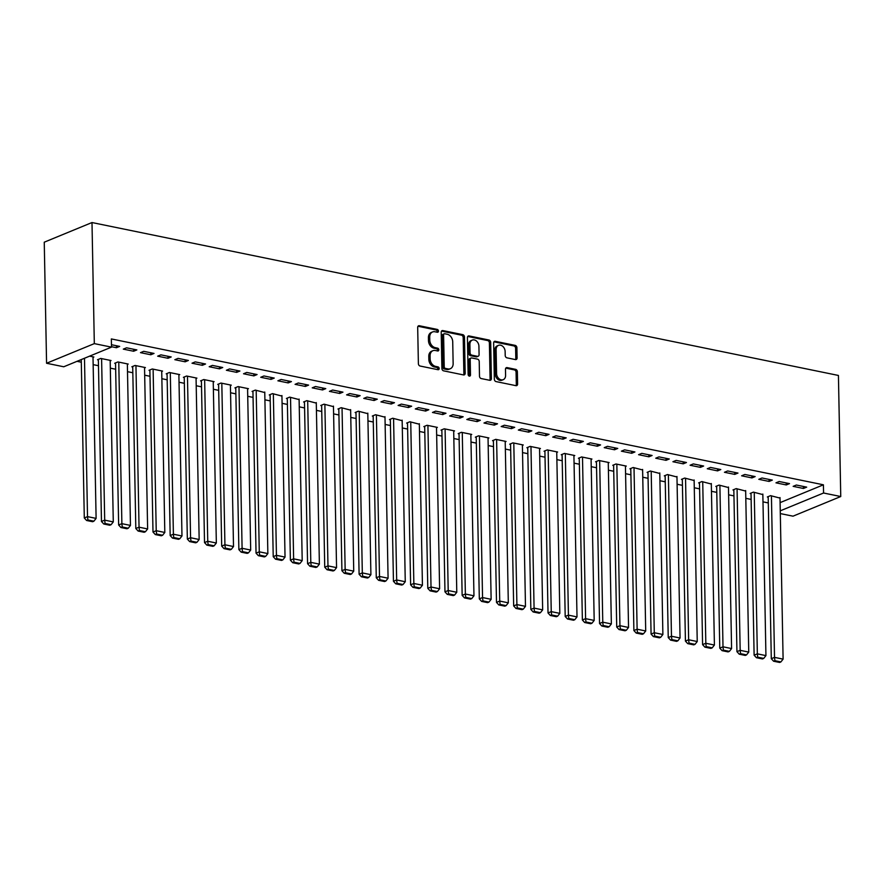 <?xml version="1.0" encoding="UTF-8"?>
<svg xmlns="http://www.w3.org/2000/svg" width="885" height="885" viewBox="0 0 885 885"><rect width="100%" height="100%" fill="white"/><g stroke="black" fill="none" stroke-linecap="round" stroke-linejoin="round"><path stroke-width="1.33" d="M438.462 331.067A1.471 1.117 67.6 0 0 437.245 329.419L419.335 325.746A2.113 1.604 67.6 0 0 417.687 327.417L418.384 363.68A2.113 1.604 67.6 0 0 420.109 366.036L438.02 369.709A1.471 1.117 67.6 0 0 437.964 366.888L435.652 366.412A6.748 5.133 67.6 0 1 430.132 358.856L430.077 355.836A6.748 5.133 67.6 0 1 432.898 350.703A6.748 5.133 67.6 0 1 435.343 350.493L437.666 350.969A1.471 1.117 67.6 0 0 437.61 348.148L435.287 347.672A6.748 5.133 67.6 0 1 429.778 340.128L429.712 337.108A6.748 5.133 67.6 0 1 432.544 331.963A6.748 5.133 67.6 0 1 434.989 331.764L437.301 332.24A1.471 1.117 67.6 0 0 438.462 331.067M437.057 332.185A1.471 1.117 67.6 0 0 435.962 329.95L418.052 326.277A2.113 1.604 67.6 0 0 418.008 326.277M437.776 369.653A1.471 1.117 67.6 0 0 436.681 367.419L434.358 366.943L435.652 366.412M437.422 350.925A1.471 1.117 67.6 0 0 436.316 348.679L434.004 348.203L435.287 347.672M515.446 359.587A2.113 1.604 67.6 0 0 517.094 357.916L516.906 347.739A2.113 1.604 67.6 0 0 515.181 345.382L495.279 341.311A2.113 1.604 67.6 0 0 493.642 342.982L494.339 379.234A2.113 1.604 67.6 0 0 496.054 381.59L515.955 385.672A2.113 1.604 67.6 0 0 517.603 384.001L517.36 371.711A2.113 1.604 67.6 0 0 515.634 369.355L507.127 367.607A2.113 1.604 67.6 0 0 505.479 369.277L505.589 375.373A5.642 4.292 67.6 0 1 503.233 379.665A5.642 4.292 67.6 0 1 496.573 373.525L496.12 349.652A5.642 4.292 67.6 0 1 498.476 345.36A5.642 4.292 67.6 0 1 505.136 351.5L505.213 355.482A2.113 1.604 67.6 0 0 506.939 357.839L515.446 359.587M823.415 484.803L111.344 338.933L111.499 347.141L63.753 366.777L46.573 363.259L44.25 242.191L91.996 222.544L838.427 375.45L840.75 496.529L823.57 493.011L823.415 484.803L780.105 502.625M111.499 347.141L94.319 343.623L91.996 222.544M464.47 336.997A2.113 1.604 67.6 0 0 462.744 334.641L442.854 330.57A2.113 1.604 67.6 0 0 441.206 332.24L441.903 368.492A2.113 1.604 67.6 0 0 443.628 370.848L463.519 374.93A2.113 1.604 67.6 0 0 465.167 373.26L464.47 336.997L463.187 337.528A2.113 1.604 67.6 0 0 461.461 335.172L441.56 331.101A2.113 1.604 67.6 0 0 441.526 331.09M469.072 335.935L488.962 340.017A2.113 1.604 67.6 0 1 490.688 342.373L491.385 378.625A2.113 1.604 67.6 0 1 489.737 380.296L481.219 378.559A2.113 1.604 67.6 0 1 479.493 376.191L479.216 361.489A2.113 1.604 67.6 0 0 477.491 359.133L471.849 357.971A2.113 1.604 67.6 0 0 470.2 359.642L470.488 374.952A1.471 1.117 67.6 0 1 468.132 374.466L467.424 337.605A2.113 1.604 67.6 0 1 469.072 335.935L467.778 336.466L487.668 340.548L488.962 340.017M786.278 484.947L789.497 483.619L779.198 481.506L775.968 482.834L786.278 484.947L786.234 482.956M762.837 494.582L753.389 492.126L750.159 493.454L751.022 493.631M751.929 477.911L755.148 476.584L744.849 474.471L741.619 475.798L751.929 477.911L751.885 475.909M728.488 487.547L719.04 485.091L715.81 486.418L716.673 486.595M717.569 470.875L720.799 469.548L710.5 467.435L707.27 468.762L717.569 470.875L717.536 468.873M694.139 480.511L684.68 478.055L681.461 479.382L682.313 479.559M683.22 463.84L686.45 462.512L676.151 460.399L672.921 461.727L683.22 463.84L683.187 461.837M659.79 473.475L650.331 471.019L647.112 472.347L647.964 472.524M648.871 456.804L652.101 455.476L641.791 453.363L638.572 454.691L648.871 456.804L648.838 454.801M625.441 466.439L626.292 466.085L615.982 463.983L612.763 465.311L613.615 465.488M614.522 449.768L617.752 448.441L607.442 446.328L604.223 447.655L614.522 449.768L614.489 447.766M591.091 459.403L591.943 459.049L581.633 456.948L578.414 458.275L579.266 458.441M580.173 442.721L583.403 441.394L573.093 439.292L569.874 440.619L580.173 442.721L580.14 440.73M556.742 452.368L557.594 452.014L547.284 449.901L544.054 451.228L544.917 451.405M545.824 435.685L549.054 434.358L538.744 432.256L535.525 433.584L545.824 435.685L545.791 433.694M522.393 445.332L523.245 444.978L512.935 442.865L509.705 444.193L510.568 444.37M511.475 428.65L514.705 427.322L504.395 425.209L501.164 426.537L511.475 428.65L511.43 426.659M488.044 438.296L488.885 437.942L478.586 435.829L475.356 437.157L476.219 437.334M477.126 421.614L480.356 420.286L470.046 418.174L466.815 419.501L477.126 421.614L477.081 419.623M453.695 431.26L454.536 430.906L444.237 428.794L441.007 430.121L441.869 430.298M442.777 414.578L445.996 413.251L435.697 411.138L432.466 412.465L442.777 414.578L442.732 412.587M419.346 424.214L409.888 421.758L406.658 423.085L407.52 423.262M408.427 407.542L411.647 406.215L401.347 404.102L398.117 405.43L408.427 407.542L408.383 405.551M384.986 417.178L375.539 414.722L372.308 416.05L373.171 416.227M374.078 400.507L377.298 399.179L366.998 397.066L363.768 398.394L374.078 400.507L374.034 398.504M350.637 410.142L341.19 407.686L337.959 409.014L338.822 409.191M339.729 393.471L342.949 392.144L332.649 390.031L329.419 391.358L339.729 393.471L339.685 391.469M316.288 403.106L306.841 400.651L303.61 401.978L304.462 402.155M305.369 386.435L308.599 385.108L298.3 382.995L295.07 384.322L305.369 386.435L305.336 384.433M281.939 396.071L272.48 393.615L269.261 394.942L270.113 395.119M271.02 379.399L274.25 378.072L263.94 375.959L260.721 377.287L271.02 379.399L270.987 377.397M247.59 389.035L248.442 388.681L238.131 386.579L234.912 387.907L235.764 388.084M236.671 372.364L239.901 371.036L229.591 368.923L226.372 370.251L236.671 372.364L236.638 370.361M213.241 381.999L214.093 381.645L203.782 379.543L200.563 380.871L201.415 381.037M202.322 365.317L205.552 363.989L195.242 361.888L192.023 363.215L202.322 365.317L202.289 363.326M178.892 374.963L179.743 374.609L169.433 372.497L166.214 373.824L167.066 374.001M167.973 358.281L171.203 356.954L160.893 354.852L157.674 356.168L167.973 358.281L167.94 356.29M144.543 367.928L145.394 367.574L135.084 365.461L131.854 366.788L132.717 366.965M133.624 351.245L136.854 349.918L126.544 347.805L123.314 349.132L133.624 351.245L133.591 349.254M110.194 360.892L111.045 360.538L100.735 358.425L97.505 359.752L98.368 359.93M77.017 361.323L81.298 362.197M93.157 364.631L98.478 365.715M110.326 368.149L115.658 369.233M127.506 371.667L132.827 372.751M144.675 375.185L150.007 376.28M161.855 378.703L167.177 379.798M179.035 382.22L184.357 383.316M196.204 385.738L201.526 386.834M213.385 389.256L218.706 390.351M230.554 392.774L235.875 393.869M247.734 396.292L253.055 397.387M264.903 399.81L270.224 400.905M282.083 403.328L287.404 404.423M299.252 406.846L304.584 407.941M316.432 410.363L321.753 411.459M333.601 413.881L338.933 414.976M350.781 417.41L356.102 418.494M367.961 420.928L373.282 422.012M385.13 424.446L390.451 425.53M402.31 427.964L407.631 429.048M419.479 431.482L424.8 432.566M436.659 435L441.98 436.084M453.828 438.517L459.149 439.602M471.008 442.035L476.329 443.119M488.177 445.553L493.509 446.637M505.357 449.071L510.678 450.166M522.526 452.589L527.858 453.684M539.706 456.107L545.027 457.202M556.886 459.625L562.207 460.72M574.055 463.143L579.376 464.238M591.235 466.66L596.556 467.756M608.404 470.178L613.725 471.274M625.584 473.696L630.905 474.791M642.753 477.214L648.074 478.309M659.933 480.732L665.255 481.827M677.102 484.25L682.435 485.345M694.283 487.768L699.604 488.863M711.452 491.297L716.784 492.381M728.632 494.815L733.953 495.899M745.812 498.332L751.133 499.417M762.981 501.85L768.302 502.934M89.595 356.146L93.865 357.02L93.013 357.374M111.455 344.719L119.674 346.4L116.444 347.728L116.411 345.736M111.488 346.71L116.444 347.728M127.363 364.41L128.214 364.056L117.915 361.943L114.685 363.27L115.548 363.447M150.804 354.763L154.023 353.436L143.724 351.323L140.494 352.65L150.804 354.763L150.76 352.772M161.712 371.446L162.563 371.092L152.264 368.979L149.034 370.306L149.897 370.483M185.153 361.799L188.372 360.472L178.073 358.37L174.843 359.697L185.153 361.799L185.109 359.808M196.072 378.481L196.912 378.127L186.613 376.014L183.383 377.342L184.246 377.519M219.502 368.835L222.721 367.507L212.422 365.405L209.192 366.733L219.502 368.835L219.458 366.844M230.421 385.517L231.262 385.163L220.962 383.061L217.732 384.389L218.595 384.555M253.851 375.882L257.07 374.554L246.771 372.441L243.541 373.769L253.851 375.882L253.807 373.879M264.77 392.553L255.311 390.097L252.081 391.424L252.944 391.601M288.2 382.917L291.43 381.59L281.12 379.477L277.89 380.804L288.2 382.917L288.156 380.915M299.119 399.589L289.66 397.133L286.43 398.46L287.293 398.637M322.549 389.953L325.78 388.626L315.469 386.513L312.239 387.84L322.549 389.953L322.516 387.951M333.468 406.624L324.01 404.168L320.779 405.496L321.642 405.673M356.898 396.989L360.129 395.661L349.818 393.548L346.599 394.876L356.898 396.989L356.865 394.987M367.817 413.66L358.359 411.204L355.139 412.532L355.991 412.709M391.247 404.025L394.478 402.697L384.167 400.584L380.948 401.912L391.247 404.025L391.214 402.022M402.166 420.696L392.708 418.24L389.488 419.567L390.34 419.744M425.596 411.06L428.827 409.733L418.516 407.62L415.297 408.947L425.596 411.06L425.563 409.069M436.515 427.743L437.367 427.389L427.057 425.276L423.838 426.603L424.689 426.78M459.946 418.096L463.176 416.769L452.866 414.656L449.646 415.983L459.946 418.096L459.912 416.105M470.864 434.778L471.716 434.424L461.406 432.311L458.187 433.639L459.038 433.816M494.295 425.132L497.525 423.804L487.226 421.691L483.995 423.019L494.295 425.132L494.261 423.141M505.213 441.814L506.065 441.46L495.755 439.347L492.536 440.675L493.387 440.852M528.655 432.168L531.874 430.84L521.575 428.727L518.344 430.055L528.655 432.168L528.611 430.176M539.562 448.85L540.414 448.496L530.115 446.383L526.885 447.71L527.748 447.887M563.004 439.203L566.223 437.876L555.924 435.774L552.694 437.101L563.004 439.203L562.96 437.212M573.911 455.886L574.763 455.532L564.464 453.43L561.234 454.746L562.097 454.923M597.353 446.239L600.572 444.923L590.273 442.81L587.043 444.137L597.353 446.239L597.309 444.248M608.272 462.921L609.112 462.567L598.813 460.465L595.583 461.793L596.446 461.959M631.702 453.286L634.921 451.958L624.622 449.845L621.392 451.173L631.702 453.286L631.658 451.284M642.621 469.957L633.162 467.501L629.932 468.829L630.795 469.006M666.051 460.322L669.281 458.994L658.971 456.881L655.741 458.209L666.051 460.322L666.007 458.319M676.97 476.993L667.511 474.537L664.281 475.865L665.144 476.041M700.4 467.357L703.63 466.03L693.32 463.917L690.09 465.244L700.4 467.357L700.356 465.355M711.319 484.029L701.86 481.573L698.63 482.9L699.493 483.077M734.749 474.393L737.979 473.066L727.669 470.953L724.45 472.28L734.749 474.393L734.716 472.391M745.668 491.064L736.209 488.608L732.979 489.936L733.842 490.113M769.098 481.429L772.328 480.101L762.018 477.988L758.799 479.316L769.098 481.429L769.065 479.438M780.017 498.1L770.558 495.644L767.339 496.972L768.191 497.149M803.447 488.465L806.678 487.137L796.367 485.024L793.148 486.352L803.447 488.465L803.414 486.473M780.26 510.833L823.57 493.011M840.75 496.529L793.004 516.176L780.316 513.577M94.319 343.623L46.573 363.259M432.544 331.963L431.249 332.495A6.748 5.133 67.6 0 0 428.428 337.639L429.712 337.108M434.004 348.203A6.748 5.133 67.6 0 1 428.484 340.659L428.428 337.639M432.898 350.703L431.615 351.234A6.748 5.133 67.6 0 0 428.783 356.367L430.077 355.836M434.358 366.943A6.748 5.133 67.6 0 1 428.838 359.387L428.783 356.367M463.563 374.93A2.113 1.604 67.6 0 0 463.873 373.791L463.187 337.528M444.768 333.767A1.471 1.117 67.6 0 0 443.606 334.939L444.226 366.766A1.471 1.117 67.6 0 0 445.432 368.414L447.876 368.912A6.748 5.133 67.6 0 0 450.321 368.713A6.748 5.133 67.6 0 0 453.142 363.569L452.722 341.82A6.748 5.133 67.6 0 0 447.213 334.264L444.768 333.767M444.226 333.811L442.942 334.342A1.471 1.117 67.6 0 0 442.323 335.47L443.606 334.939M450.321 368.713L449.027 369.244A6.748 5.133 67.6 0 1 446.582 369.443L444.137 368.945A1.471 1.117 67.6 0 1 442.931 367.297L442.323 335.47M489.77 380.307A2.113 1.604 67.6 0 0 490.091 379.156L489.394 342.904A2.113 1.604 67.6 0 0 487.668 340.548M471.085 358.038L469.791 358.569A2.113 1.604 67.6 0 0 468.906 360.173L469.205 375.483L470.488 374.952M469.105 376.048A1.471 1.117 67.6 0 0 469.205 375.483M478.918 346.234A5.642 4.292 67.6 0 0 472.269 340.094A5.642 4.292 67.6 0 0 469.902 344.387L470.068 352.794A2.113 1.604 67.6 0 0 471.793 355.151L477.435 356.312A2.113 1.604 67.6 0 0 479.084 354.642L478.918 346.234M472.269 340.094L470.975 340.625A5.642 4.292 67.6 0 0 468.619 344.918L469.902 344.387M478.199 356.246L476.915 356.777A2.113 1.604 67.6 0 1 476.152 356.843L470.499 355.681A2.113 1.604 67.6 0 1 468.773 353.325L468.619 344.918M498.476 345.36L497.193 345.891A5.642 4.292 67.6 0 0 494.826 350.183L496.12 349.652M503.233 379.665L501.939 380.196A5.642 4.292 67.6 0 1 495.279 374.056L494.826 350.183M515.988 385.672A2.113 1.604 67.6 0 0 516.309 384.533L516.077 372.242A2.113 1.604 67.6 0 0 514.351 369.886L505.833 368.138A2.113 1.604 67.6 0 0 505.8 368.127M515.49 359.587A2.113 1.604 67.6 0 0 515.811 358.447L515.612 348.27A2.113 1.604 67.6 0 0 513.886 345.913L493.996 341.842A2.113 1.604 67.6 0 0 493.952 341.831M81.254 359.576L84.296 517.957L87.515 516.63L84.484 358.248M93.002 356.843L96.111 518.389L93.898 521.188L87.892 519.96L86.597 520.491L92.615 521.719L93.898 521.188M87.892 519.96L87.515 516.63L96.111 518.389M86.597 520.491L84.296 517.957M98.357 359.41L101.465 521.475L104.695 520.148L101.598 358.602M110.182 360.361L113.28 521.907L111.079 524.705L105.072 523.477L103.777 524.009L109.784 525.236L111.079 524.705M105.072 523.477L104.695 520.148L113.28 521.907M103.777 524.009L101.465 521.475M115.537 362.927L118.645 524.993L121.876 523.666L118.767 362.12M127.352 363.879L130.46 525.424L128.259 528.223L122.241 526.995L120.946 527.526L126.964 528.754L128.259 528.223M122.241 526.995L121.876 523.666L130.46 525.424M120.946 527.526L118.645 524.993M132.706 366.445L135.814 528.511L139.045 527.183L135.947 365.638M144.532 367.397L147.629 528.942L145.428 531.741L139.421 530.513L138.126 531.044L144.133 532.272L145.428 531.741M139.421 530.513L139.045 527.183L147.629 528.942M138.126 531.044L135.814 528.511M149.886 369.963L152.994 532.029L156.225 530.701L153.116 369.156M161.712 370.915L164.809 532.46L162.608 535.259L156.59 534.031L155.306 534.562L161.313 535.79L162.608 535.259M156.59 534.031L156.225 530.701L164.809 532.46M155.306 534.562L152.994 532.029M167.055 373.481L170.174 535.547L173.394 534.219L170.296 372.673M178.881 374.432L181.978 535.978L179.777 538.777L173.77 537.549L172.475 538.08L178.482 539.308L179.777 538.777M173.77 537.549L173.394 534.219L181.978 535.978M172.475 538.08L170.174 535.547M184.235 376.999L187.343 539.065L190.574 537.737L187.465 376.191M196.061 377.95L199.158 539.496L196.957 542.295L190.939 541.067L189.655 541.598L195.662 542.826L196.957 542.295M190.939 541.067L190.574 537.737L199.158 539.496M189.655 541.598L187.343 539.065M201.404 380.517L204.523 542.582L207.743 541.255L204.645 379.709M213.23 381.468L216.338 543.014L214.126 545.813L208.119 544.585L206.825 545.116L212.843 546.344L214.126 545.813M208.119 544.585L207.743 541.255L216.338 543.014M206.825 545.116L204.523 542.582M218.584 384.035L221.692 546.1L224.923 544.773L221.814 383.227M230.41 384.997L233.507 546.532L231.306 549.331L225.288 548.103L224.005 548.634L230.011 549.862L231.306 549.331M225.288 548.103L224.923 544.773L233.507 546.532M224.005 548.634L221.692 546.1M235.753 387.553L238.873 549.618L242.092 548.291L238.994 386.756M247.579 388.515L250.687 550.05L248.475 552.848L242.468 551.62L241.174 552.151L247.192 553.379L248.475 552.848M242.468 551.62L242.092 548.291L250.687 550.05M241.174 552.151L238.873 549.618M252.933 391.07L256.042 553.136L259.272 551.809L256.174 390.274M264.759 392.033L267.856 553.567L265.655 556.377L259.637 555.138L258.354 555.669L264.361 556.908L265.655 556.377M259.637 555.138L259.272 551.809L267.856 553.567M258.354 555.669L256.042 553.136M270.102 394.588L273.222 556.654L276.441 555.326L273.343 393.792M281.928 395.551L285.036 557.085L282.824 559.895L276.817 558.656L275.523 559.187L281.541 560.426L282.824 559.895M276.817 558.656L276.441 555.326L285.036 557.085M275.523 559.187L273.222 556.654M287.282 398.106L290.391 560.172L293.621 558.844L290.523 397.31M299.108 399.069L302.205 560.603L300.004 563.413L293.997 562.174L292.703 562.705L298.71 563.944L300.004 563.413M293.997 562.174L293.621 558.844L302.205 560.603M292.703 562.705L290.391 560.172M304.462 401.624L307.571 563.69L310.801 562.362L307.692 400.828M316.277 402.587L319.385 564.121L317.173 566.931L311.166 565.692L309.872 566.223L315.89 567.462L317.173 566.931M311.166 565.692L310.801 562.362L319.385 564.121M309.872 566.223L307.571 563.69M321.631 405.142L324.74 567.208L327.97 565.88L324.872 404.345M333.457 406.104L336.554 567.639L334.353 570.449L328.346 569.21L327.052 569.741L333.059 570.98L334.353 570.449M328.346 569.21L327.97 565.88L336.554 567.639M327.052 569.741L324.74 567.208M338.811 408.66L341.92 570.725L345.15 569.398L342.041 407.863M350.626 409.622L353.734 571.157L351.533 573.967L345.515 572.728L344.232 573.259L350.239 574.498L351.533 573.967M345.515 572.728L345.15 569.398L353.734 571.157M344.232 573.259L341.92 570.725M355.98 412.178L359.1 574.243L362.319 572.916L359.221 411.381M367.806 413.14L370.903 574.686L368.702 577.485L362.695 576.246L361.401 576.777L367.408 578.016L368.702 577.485M362.695 576.246L362.319 572.916L370.903 574.686M361.401 576.777L359.1 574.243M373.16 415.696L376.269 577.772L379.499 576.445L376.39 414.899M384.986 416.658L388.084 578.204L385.882 581.003L379.864 579.775L378.581 580.306L384.588 581.533L385.882 581.003M379.864 579.775L379.499 576.445L388.084 578.204M378.581 580.306L376.269 577.772M390.329 419.213L393.449 581.29L396.668 579.963L393.571 418.417M402.155 420.176L405.264 581.722L403.051 584.52L397.044 583.292L395.75 583.823L401.768 585.051L403.051 584.52M397.044 583.292L396.668 579.963L405.264 581.722M395.75 583.823L393.449 581.29M407.509 422.742L410.618 584.808L413.848 583.481L410.74 421.935M419.335 423.694L422.433 585.239L420.231 588.038L414.213 586.81L412.93 587.341L418.937 588.569L420.231 588.038M414.213 586.81L413.848 583.481L422.433 585.239M412.93 587.341L410.618 584.808M424.678 426.26L427.798 588.326L431.017 586.998L427.92 425.453M436.504 427.212L439.613 588.757L437.4 591.556L431.393 590.328L430.099 590.859L436.117 592.087L437.4 591.556M431.393 590.328L431.017 586.998L439.613 588.757M430.099 590.859L427.798 588.326M441.858 429.778L444.967 591.844L448.197 590.516L445.089 428.971M453.684 430.729L456.782 592.275L454.58 595.074L448.562 593.846L447.279 594.377L453.286 595.605L454.58 595.074M448.562 593.846L448.197 590.516L456.782 592.275M447.279 594.377L444.967 591.844M459.027 433.296L462.147 595.362L465.366 594.034L462.269 432.488M470.853 434.247L473.962 595.793L471.749 598.592L465.742 597.364L464.448 597.895L470.466 599.123L471.749 598.592M465.742 597.364L465.366 594.034L473.962 595.793M464.448 597.895L462.147 595.362M476.207 436.814L479.316 598.88L482.546 597.552L479.449 436.006M488.033 437.765L491.131 599.311L488.929 602.11L482.922 600.882L481.628 601.413L487.635 602.641L488.929 602.11M482.922 600.882L482.546 597.552L491.131 599.311M481.628 601.413L479.316 598.88M493.387 440.332L496.496 602.397L499.726 601.07L496.618 439.524M505.202 441.283L508.311 602.829L506.098 605.628L500.091 604.4L498.797 604.931L504.815 606.159L506.098 605.628M500.091 604.4L499.726 601.07L508.311 602.829M498.797 604.931L496.496 602.397M510.556 443.85L513.665 605.915L516.895 604.588L513.798 443.042M522.382 444.801L525.48 606.347L523.278 609.145L517.271 607.918L515.977 608.449L521.984 609.677L523.278 609.145M517.271 607.918L516.895 604.588L525.48 606.347M515.977 608.449L513.665 605.915M527.737 447.367L530.845 609.433L534.075 608.106L530.967 446.56M539.551 448.319L542.66 609.865L540.458 612.663L534.44 611.435L533.157 611.966L539.164 613.194L540.458 612.663M534.44 611.435L534.075 608.106L542.66 609.865M533.157 611.966L530.845 609.433M544.906 450.885L548.025 612.951L551.244 611.623L548.147 450.078M556.731 451.837L559.829 613.382L557.627 616.181L551.62 614.953L550.326 615.484L556.333 616.712L557.627 616.181M551.62 614.953L551.244 611.623L559.829 613.382M550.326 615.484L548.025 612.951M562.086 454.403L565.194 616.469L568.424 615.141L565.316 453.596M573.911 455.355L577.009 616.9L574.808 619.699L568.789 618.471L567.506 619.002L573.513 620.23L574.808 619.699M568.789 618.471L568.424 615.141L577.009 616.9M567.506 619.002L565.194 616.469M579.255 457.921L582.374 619.987L585.593 618.659L582.496 457.114M591.08 458.873L594.189 620.418L591.976 623.217L585.97 621.989L584.675 622.52L590.693 623.748L591.976 623.217M585.97 621.989L585.593 618.659L594.189 620.418M584.675 622.52L582.374 619.987M596.435 461.439L599.543 623.505L602.774 622.177L599.665 460.642M608.26 462.401L611.358 623.936L609.157 626.735L603.139 625.507L601.855 626.038L607.862 627.266L609.157 626.735M603.139 625.507L602.774 622.177L611.358 623.936M601.855 626.038L599.543 623.505M613.604 464.957L616.723 627.022L619.942 625.695L616.845 464.16M625.429 465.919L628.538 627.454L626.326 630.264L620.319 629.025L619.024 629.556L625.042 630.784L626.326 630.264M620.319 629.025L619.942 625.695L628.538 627.454M619.024 629.556L616.723 627.022M630.784 468.475L633.892 630.54L637.123 629.213L634.014 467.678M642.61 469.437L645.707 630.972L643.506 633.782L637.488 632.543L636.204 633.074L642.211 634.313L643.506 633.782M637.488 632.543L637.123 629.213L645.707 630.972M636.204 633.074L633.892 630.54M647.953 471.993L651.072 634.058L654.292 632.731L651.194 471.196M659.779 472.955L662.887 634.49L660.675 637.3L654.668 636.061L653.373 636.592L659.391 637.831L660.675 637.3M654.668 636.061L654.292 632.731L662.887 634.49M653.373 636.592L651.072 634.058M665.133 475.51L668.241 637.576L671.472 636.249L668.374 474.714M676.959 476.473L680.056 638.008L677.855 640.817L671.848 639.578L670.553 640.109L676.56 641.348L677.855 640.817M671.848 639.578L671.472 636.249L680.056 638.008M670.553 640.109L668.241 637.576M682.313 479.028L685.421 641.094L688.641 639.767L685.543 478.232M694.128 479.991L697.236 641.525L695.024 644.335L689.017 643.096L687.722 643.627L693.74 644.866L695.024 644.335M689.017 643.096L688.641 639.767L697.236 641.525M687.722 643.627L685.421 641.094M699.482 482.546L702.59 644.612L705.821 643.284L702.723 481.75M711.308 483.509L714.405 645.043L712.204 647.853L706.197 646.614L704.903 647.145L710.909 648.384L712.204 647.853M706.197 646.614L705.821 643.284L714.405 645.043M704.903 647.145L702.59 644.612M716.662 486.064L719.77 648.13L723.001 646.802L719.892 485.268M728.477 487.027L731.585 648.561L729.384 651.371L723.366 650.132L722.083 650.663L728.089 651.902L729.384 651.371M723.366 650.132L723.001 646.802L731.585 648.561M722.083 650.663L719.77 648.13M733.831 489.582L736.939 651.648L740.17 650.331L737.072 488.785M745.657 490.544L748.754 652.09L746.553 654.889L740.546 653.661L739.252 654.192L745.258 655.42L746.553 654.889M740.546 653.661L740.17 650.331L748.754 652.09M739.252 654.192L736.939 651.648M751.011 493.1L754.12 655.177L757.35 653.849L754.241 492.303M762.837 494.062L765.934 655.608L763.733 658.407L757.715 657.179L756.432 657.71L762.439 658.938L763.733 658.407M757.715 657.179L757.35 653.849L765.934 655.608M756.432 657.71L754.12 655.177M768.18 496.618L771.3 658.694L774.519 657.367L771.421 495.821M780.006 497.58L783.103 659.126L780.902 661.925L774.895 660.697L773.601 661.228L779.619 662.456L780.902 661.925M774.895 660.697L774.519 657.367L783.103 659.126M773.601 661.228L771.3 658.694M435.962 329.95L437.245 329.419M436.681 367.419L437.964 366.888M436.316 348.679L437.61 348.148M428.484 340.659L429.778 340.128M428.838 359.387L430.132 358.856M418.052 326.277L419.335 325.746M463.873 373.791L465.167 373.26M441.56 331.101L442.854 330.57M461.461 335.172L462.744 334.641M442.931 367.297L444.226 366.766M444.137 368.945L445.432 368.414M446.582 369.443L447.876 368.912M489.394 342.904L490.688 342.373M490.091 379.156L491.385 378.625M468.906 360.173L470.2 359.642M468.773 353.325L470.068 352.794M470.499 355.681L471.793 355.151M476.152 356.843L477.435 356.312M495.279 374.056L496.573 373.525M505.833 368.138L507.127 367.607M514.351 369.886L515.634 369.355M516.077 372.242L517.36 371.711M516.309 384.533L517.603 384.001M493.996 341.842L495.279 341.311M513.886 345.913L515.181 345.382M515.612 348.27L516.906 347.739M515.811 358.447L517.094 357.916"/></g></svg>
